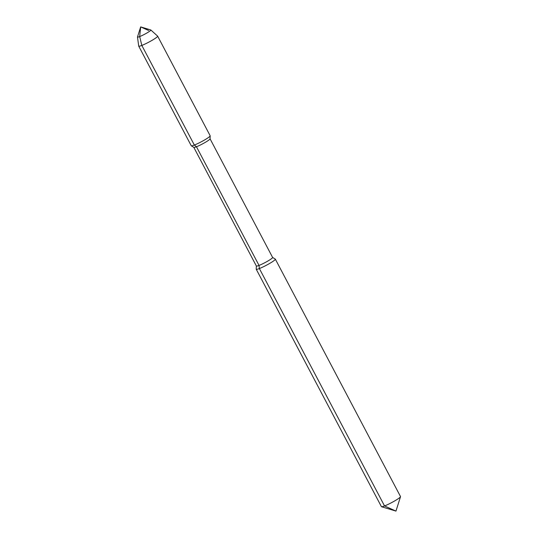 <?xml version="1.0" encoding="UTF-8"?>
<svg xmlns="http://www.w3.org/2000/svg" width="538" height="538" viewBox="0 0 538 538"><rect width="100%" height="100%" fill="white"/><g stroke="black" fill="none" stroke-linecap="round" stroke-linejoin="round"><path stroke-width="0.81" d="M140.674 26.9L150.761 29.953A7.552 0.841 -27.8 0 1 150.828 29.987A7.552 0.841 -27.8 0 1 149.134 31.601A7.552 0.841 152.2 0 1 141.824 35.642A7.552 0.841 152.2 0 1 137.486 37.021A7.552 0.841 152.2 0 1 137.493 36.954L140.674 26.9L148.663 30.505L140.674 26.9L139.685 36.571L141.824 45.427L194.346 145.052L196.457 146.746L259.034 265.429L259.37 268.543L384.535 505.942L395.961 511.1L381.523 506.729A10.8 1.204 152.2 0 0 388.295 504.294A10.8 1.204 152.2 0 0 398.053 498.834A10.8 1.204 -27.8 0 0 400.514 496.715A10.8 1.204 -27.8 0 0 400.514 496.567L275.348 259.168A10.8 1.204 -27.8 0 0 275.288 259.108L272.598 257.426M256.35 265.987L256.216 269.161A10.8 1.204 -27.8 0 0 256.236 269.242A10.8 1.204 -27.8 0 0 262.611 267.137A10.8 1.204 -27.8 0 0 272.887 261.434A10.8 1.204 -27.8 0 0 275.348 259.168M193.814 147.372L256.37 266.021A9.18 1.022 152.2 0 0 261.791 264.225A9.18 1.022 152.2 0 0 270.52 259.383A9.18 1.022 -27.8 0 0 272.611 257.453L210.055 138.804M381.523 506.729A10.8 1.204 152.2 0 1 381.402 506.641L256.236 269.242M138.717 46.12A10.693 1.19 152.2 0 0 145.031 44.035A10.693 1.19 152.2 0 0 155.206 38.386A10.693 1.19 -27.8 0 0 157.641 36.147L210.163 135.771A10.693 1.19 152.2 0 1 210.183 135.845L210.055 138.844A9.18 1.022 -27.8 0 1 207.95 140.7A9.18 1.022 152.2 0 1 199.47 145.435A9.18 1.022 152.2 0 1 193.841 147.392L191.299 145.805A10.693 1.19 152.2 0 1 191.246 145.744L138.717 46.12A10.693 1.19 152.2 0 1 138.703 46.073L137.486 37.021M210.183 135.845A10.693 1.19 152.2 0 1 207.729 138.01A10.693 1.19 152.2 0 1 197.849 143.518A10.693 1.19 152.2 0 1 191.299 145.805M157.641 36.147A10.693 1.19 -27.8 0 0 157.607 36.107L150.828 29.987M395.961 511.1L400.514 496.715"/></g></svg>
